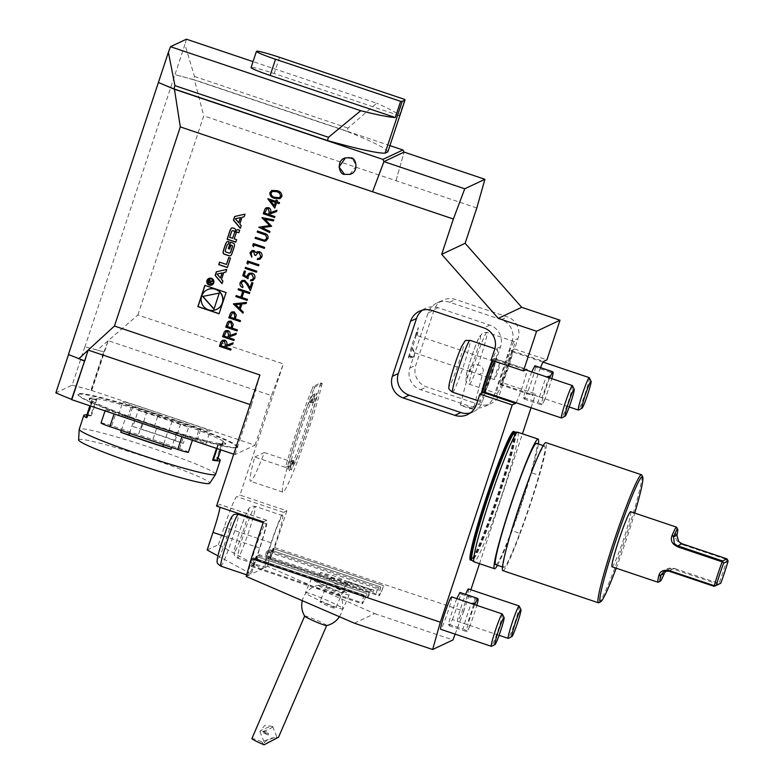 <?xml version="1.0" encoding="UTF-8"?>
<svg xmlns="http://www.w3.org/2000/svg" width="784" height="784" viewBox="0 0 784 784"><rect width="100%" height="100%" fill="white"/><g stroke="black" fill="none" stroke-linecap="round" stroke-linejoin="round"><path stroke-width="0.59" stroke-dasharray="3.92 2.94" d="M326.565 625.573A11.966 0.911 23.3 0 0 326.663 625.505A11.966 0.911 23.3 0 0 316.03 619.938A11.966 0.911 23.3 0 0 304.672 616.038A11.966 0.911 23.3 0 0 304.702 616.155M318.627 585.53A11.339 0.862 23.3 0 0 329.986 591.214A11.339 0.862 23.3 0 0 339.374 594.223A11.339 0.862 23.3 0 0 329.329 589.068A11.339 0.862 23.3 0 0 318.676 585.305A11.339 0.862 23.3 0 0 318.627 585.53M264.1 744.8L261.689 741.801L272.077 738.028L278.565 737.185M261.689 741.801A11.966 0.911 23.3 0 0 251.909 738.567M277.046 737.519A6.84 1.049 158.2 0 1 277.075 737.568A6.84 1.049 158.2 0 1 271.117 741.086A6.84 1.049 158.2 0 1 264.375 742.644A6.84 1.049 158.2 0 1 270.186 739.185A6.84 1.049 158.2 0 1 277.046 737.519M272.656 726.543A6.84 1.049 158.2 0 1 272.685 726.582A6.84 1.049 158.2 0 1 266.727 730.1A6.84 1.049 158.2 0 1 259.984 731.668A6.84 1.049 158.2 0 1 260.102 731.325A6.84 1.049 158.2 0 1 265.943 728.15A6.84 1.049 158.2 0 1 272.362 726.415A6.84 1.049 158.2 0 1 272.656 726.543M262.62 731.648L266.903 733.324L266.932 731.482L262.62 731.648A6.84 0.519 23.3 0 1 266.903 733.324M268.275 735.029L263.718 733.011L268.304 733.197L268.275 735.029A6.84 0.519 23.3 0 1 263.718 733.011M158.319 414.422L131.614 405.436A10.261 0.715 -161.7 0 1 122.814 401.771A10.261 0.715 -161.7 0 1 133.496 404.554L201.37 427.388A10.261 0.715 -161.7 0 1 210.171 431.053A10.261 0.715 -161.7 0 1 199.499 428.27L172.794 419.293L168.511 432.239A85.828 5.988 18.3 0 0 154.036 427.378L158.319 414.422A85.828 5.988 -161.7 0 1 172.794 419.293M154.036 427.378L127.331 418.391A10.261 0.715 -161.7 0 1 118.531 414.726A10.261 0.715 -161.7 0 1 129.213 417.509L197.088 440.343A10.261 0.715 -161.7 0 1 205.888 444.009A10.261 0.715 -161.7 0 1 195.216 441.225L168.511 432.239M157.172 426.653L183.877 435.63A10.261 0.715 -161.7 0 1 192.678 439.295A10.261 0.715 -161.7 0 1 181.996 436.521L114.121 413.678A10.261 0.715 -161.7 0 1 105.321 410.022A10.261 0.715 -161.7 0 1 115.993 412.796L142.698 421.782L138.415 434.738A85.828 5.988 18.3 0 0 152.89 439.608L157.172 426.653A85.828 5.988 -161.7 0 1 142.698 421.782M259.906 374.968L251.429 405.005L250.116 404.573M103.851 352.183L108.192 340.677L271.421 395.587L283.347 363.923L137.886 314.992L97.392 350.017L99.264 350.644A133.358 9.3 -161.7 0 1 103.635 351.859L99.264 350.644A133.358 9.3 -161.7 0 0 84.848 346.783L97.392 350.017M217.129 448.585L218.756 443.646L217.972 444.018A71.814 5.008 18.3 0 0 225.547 444.214A71.814 5.008 18.3 0 0 222.842 441.725L222.048 442.098L216.688 458.297A69.061 4.822 -161.7 0 1 217.589 459.551M222.842 441.725L217.482 457.915L216.688 458.297M138.268 410.326L146.471 413.08L141.12 429.279A69.061 4.822 -161.7 0 1 175.106 440.706L183.299 443.47L188.66 427.27A71.814 5.008 18.3 0 0 138.268 410.326L132.917 426.516L141.12 429.279M129.517 433.258L134.289 418.823L126.087 416.069A71.814 5.008 18.3 0 0 176.469 433.013L168.276 430.259L163.493 444.685M176.469 433.013L171.696 447.448M86.446 416.177A69.061 4.822 -161.7 0 1 90.63 415.883L95.981 399.693L96.775 399.321A71.814 5.008 18.3 0 0 89.494 398.831A71.814 5.008 18.3 0 0 89.19 399.125A71.814 5.008 18.3 0 0 91.904 401.614L92.698 401.241L87.347 417.431A69.061 4.822 -161.7 0 1 86.828 416.97M86.554 417.803L87.347 417.431M91.904 401.614L90.464 405.975M348.341 581.571L373.547 590.489A8.546 0.627 108.6 0 0 373.596 590.881A8.546 0.627 108.6 0 0 374.095 590.234L347.792 581.826L334.366 576.015L320.519 572.496L332.494 577.534L347.792 581.826M257.034 559.707L367.872 596.996A11.113 0.813 108.6 0 1 368.607 592.812L257.769 555.533A11.113 0.813 108.6 0 0 257.034 559.707A11.113 0.813 108.6 0 0 259.445 554.739L331.289 578.906C333.68 584.492 337.943 585.922 344.068 583.208L346.303 583.531L335.562 608.482A8.546 0.647 -156.7 0 1 327.457 605.689A8.546 0.647 -156.7 0 1 319.862 601.71A8.546 0.647 -156.7 0 1 319.892 601.681A8.546 0.647 -156.7 0 1 328.231 604.611A8.546 0.647 -156.7 0 1 335.562 608.482M367.872 596.996A11.113 0.813 108.6 0 0 370.283 592.028L344.068 583.208C355.172 585.687 323.302 574.966 331.289 578.906L330.015 578.131L319.862 601.71M456.758 598.613A20.521 1.499 108.6 0 0 448.526 624.231L463.079 629.121A20.521 1.499 -71.4 0 1 471.302 603.504M373.547 590.489L374.095 590.234M368.607 592.812L370.283 592.028M257.769 555.533L259.445 554.739M531.738 371.91A20.521 1.499 108.6 0 0 523.506 397.527L538.049 402.417A20.521 1.499 -71.4 0 1 546.281 376.8M540.529 367.647A17.954 1.313 108.6 0 0 534.365 385.532A17.954 1.313 108.6 0 0 532.267 395.44A17.954 1.313 108.6 0 0 532.365 395.43L535.648 393.882L503.328 383.013L499.849 393.539A17.101 17.013 64.8 0 1 478.328 404.289L426.614 386.894A17.101 17.013 64.8 0 1 415.804 365.266L434.013 310.209A17.101 17.013 64.8 0 1 455.533 299.449L507.248 316.854A17.101 17.013 64.8 0 1 518.057 338.482L514.569 349.007L511.384 350.585A17.954 1.313 108.6 0 0 504.318 367.765A17.954 1.313 108.6 0 0 500.035 384.601A17.954 1.313 108.6 0 0 500.143 384.591L503.328 383.013M514.569 349.007L546.899 359.876M516.048 402.711A17.954 1.313 108.6 0 0 522.36 386.796A17.954 1.313 108.6 0 0 526.946 370.303M483.483 392.353A17.954 1.313 108.6 0 0 483.483 392.343A17.954 1.313 108.6 0 0 484.777 390.001A17.954 1.313 108.6 0 0 491.235 372.586A17.954 1.313 108.6 0 0 494.743 358.876A17.954 1.313 108.6 0 0 494.616 358.523A17.954 1.313 108.6 0 0 494.518 358.533L526.74 369.372M492.999 360.669A18.463 1.352 -71.4 0 1 494.028 358.69L492.528 359.386A27.352 1.999 -71.4 0 1 495.057 353.457A27.352 1.999 -71.4 0 1 497.517 349.576A27.352 1.999 -71.4 0 1 490.686 376.144A27.352 1.999 -71.4 0 1 480.073 401.428A27.352 1.999 -71.4 0 1 481.288 393.392M492.136 360.385A27.352 1.999 -71.4 0 1 492.528 359.386L491.137 360.042M422.556 310.111A17.101 17.013 64.8 0 1 438.031 307.691L489.745 325.095A17.101 17.013 64.8 0 1 500.555 346.724L482.346 401.78A17.101 17.013 64.8 0 1 470.371 412.923M494.028 358.69L494.518 358.533M263.414 521.87L266.687 520.321A30.772 2.244 -71.4 0 1 266.864 520.302A30.772 2.244 -71.4 0 1 259.867 548.143L251.292 574.055L246.225 576.446M248.479 575.378A27.352 1.999 -71.4 0 1 248.332 575.397A27.352 1.999 -71.4 0 1 251.458 560.501A27.352 1.999 -71.4 0 1 260.768 533.404A27.352 1.999 -71.4 0 1 265.776 523.545A27.352 1.999 -71.4 0 1 259.249 549.202A27.352 1.999 -71.4 0 1 248.479 575.378M354.388 623.192L374.703 613.627L267.618 566.362L262.542 568.753L271.107 542.842A30.772 2.244 -71.4 0 1 283.563 512.373L286.846 510.825L239.973 495.057L283.347 363.923M267.618 566.362L274.704 547.555L286.846 510.825M265.355 567.43A27.352 1.999 -71.4 0 1 265.198 567.449A27.352 1.999 -71.4 0 1 272.028 540.882A27.352 1.999 -71.4 0 1 282.642 515.588A27.352 1.999 -71.4 0 1 278.496 533.865A27.352 1.999 -71.4 0 1 268.118 562.569A27.352 1.999 -71.4 0 1 265.355 567.43M374.703 613.627L452.956 639.95M316.942 580.875A14.641 1.107 23.3 0 0 316.883 580.934A14.641 1.107 23.3 0 0 329.897 587.745A14.641 1.107 23.3 0 0 343.784 592.518A14.641 1.107 23.3 0 0 331.22 585.903A14.641 1.107 23.3 0 0 316.942 580.875M274.704 547.555L463.795 611.167L470.88 589.735M479.494 563.686L522.448 433.817M531.062 407.758L535.648 393.882M137.886 314.992L203.742 115.865L194.452 79.841L181.045 76.293A134.211 9.359 18.3 0 0 177.723 75.411A134.211 9.359 18.3 0 0 174.94 74.686L184.916 44.512L194.481 76.45L193.413 79.684A134.211 9.359 18.3 0 0 181.045 76.293L174.95 74.676L84.986 346.724M476.799 207.976L203.742 115.865M455.141 634.148L463.795 611.167M513.892 431.533A67.885 4.959 -71.4 0 1 496.772 497.34A67.885 4.959 -71.4 0 1 470.635 560.109M534.904 365.756L535.609 367.284L550.152 372.175A20.521 1.499 -71.4 0 1 541.92 397.792L527.377 392.902A20.521 1.499 108.6 0 0 535.609 367.284M523.506 397.527L524.212 399.046L527.377 392.902M468.469 588.931A17.101 1.245 -71.4 0 1 464.579 604.395A17.101 1.245 -71.4 0 1 459.385 618.292A17.101 1.245 -71.4 0 1 457.562 621.34A17.101 1.245 -71.4 0 1 459.649 611.608A17.101 1.245 -71.4 0 1 465.627 594.38M452.397 619.605A20.521 1.499 108.6 0 0 460.629 593.988L475.173 598.878A20.521 1.499 -71.4 0 1 466.95 624.495L452.397 619.605L449.232 625.75L448.526 624.231M459.924 592.469L460.629 593.988M451.594 596.879A17.101 1.245 -71.4 0 1 447.703 612.343A17.101 1.245 -71.4 0 1 440.696 629.287M395.998 180.79L404.093 152.106L396.067 180.565M512.119 341.275L493.91 396.332A17.101 17.013 64.8 0 1 472.389 407.092L420.675 389.687A17.101 17.013 64.8 0 1 409.865 368.059L428.074 313.002A17.101 17.013 64.8 0 1 449.595 302.252L501.309 319.647A17.101 17.013 64.8 0 1 512.119 341.275L518.057 338.482M501.936 383.67A27.352 1.999 -71.4 0 1 496.948 393.48A27.352 1.999 -71.4 0 1 503.475 367.823A27.352 1.999 -71.4 0 1 514.235 341.648A27.352 1.999 -71.4 0 1 514.392 341.628A27.352 1.999 -71.4 0 1 513.177 349.664A27.352 1.999 -71.4 0 1 501.936 383.67M305.505 592.626A20.521 1.558 -156.7 0 1 325.507 599.662A20.521 1.558 -156.7 0 1 343.108 608.933A20.521 1.558 -156.7 0 1 323.645 602.249A20.521 1.558 -156.7 0 1 305.417 592.704A20.521 1.558 -156.7 0 1 305.505 592.626M207.162 550.005L218.413 544.704L262.542 568.753L251.292 574.055L217.923 555.876M311.571 578.533A20.521 1.558 -156.7 0 1 331.583 585.57A20.521 1.558 -156.7 0 1 349.174 594.84A20.521 1.558 -156.7 0 1 329.721 588.157A20.521 1.558 -156.7 0 1 311.493 578.612A20.521 1.558 -156.7 0 1 311.571 578.533M84.848 346.783L72.157 385.16L55.86 392.843M186.416 39.2L184.916 44.512M387.855 151.871A134.211 9.359 18.3 0 0 346.94 131.33L348.008 128.096L376.663 103.204L253.036 61.613M404.701 99.431L399.34 115.62A134.211 9.359 18.3 0 0 376.663 103.204M194.481 76.45L348.008 128.096M193.413 79.684L346.94 131.33M160.671 83.447L163.405 84.594M399.34 115.62L274.224 73.529A22.226 1.548 18.3 0 0 251.086 67.502M101.038 422.978A10.261 0.715 -161.7 0 1 111.71 425.751L138.415 434.738M152.89 439.608L179.595 448.585A10.261 0.715 -161.7 0 1 188.395 452.25M88.19 350.095L85.103 361.022L84.554 361.091M80.517 359.474A133.358 9.3 -161.7 0 1 68.551 354.466M72.157 385.16A133.358 9.3 -161.7 0 1 90.944 390.236L103.635 351.859M90.944 390.236L91.473 390.422L104.164 352.036M84.79 361.169L71.863 399.468M91.473 390.422L255.016 445.185L235.024 454.602L233.72 454.171M237.425 447.341A84.29 5.88 -161.7 0 1 155.771 426.075A84.29 5.88 -161.7 0 1 77.783 394.528A84.29 5.88 -161.7 0 1 159.593 414.952A84.29 5.88 -161.7 0 1 237.454 447.331A84.29 5.88 -161.7 0 1 237.425 447.341M216.541 506.101L219.824 504.553A30.772 2.244 -71.4 0 1 219.99 504.533A30.772 2.244 -71.4 0 1 220.03 507.277M218.413 544.704L224.244 527.073A30.772 2.244 -71.4 0 1 236.699 496.605L239.973 495.057M349.84 174.381L356.289 166.081L352.506 158.74M352.545 158.75A8.546 8.516 -107.2 0 0 348.772 157.476L345.44 157.849M389.922 145.608L194.452 79.841M255.016 445.185L271.421 395.587M251.429 405.005L235.024 454.602M519.194 606.042A17.101 1.245 -71.4 0 1 516.352 617.959A17.101 1.245 -71.4 0 1 510.041 635.324A17.101 1.245 -71.4 0 1 508.326 638.362M502.328 613.99A17.101 1.245 -71.4 0 1 497.987 630.522A17.101 1.245 -71.4 0 1 491.45 646.32M572.447 385.659A17.101 1.245 -71.4 0 1 568.116 402.182A17.101 1.245 -71.4 0 1 561.579 417.98M589.323 377.702A17.101 1.245 -71.4 0 1 584.982 394.234A17.101 1.245 -71.4 0 1 578.455 410.032M553.2 372.851L550.152 372.175M524.212 399.046L541.989 405.024L544.312 400.526L541.92 397.792M541.989 405.024L541.47 403.917L538.049 402.417M544.312 400.526A18.542 1.352 108.6 0 0 551.779 378.652M549.672 377.947A18.542 1.352 108.6 0 0 541.47 403.917M478.22 599.564L475.173 598.878M449.232 625.75L467.009 631.728L469.332 627.229L466.95 624.495M467.009 631.728L466.5 630.62L463.079 629.121M469.332 627.229A18.542 1.352 108.6 0 0 476.799 605.356M474.702 604.65A18.542 1.352 108.6 0 0 466.5 630.62M616.204 568.184A66.052 4.822 108.6 0 0 634.736 513.089M630.63 511.707A29.067 2.127 -71.4 0 1 624.015 538A29.067 2.127 -71.4 0 1 612.098 566.803M598.829 602.729A67.532 4.929 108.6 0 0 624.642 540.352A67.532 4.929 108.6 0 0 641.782 475.055M502.858 570.644A67.532 4.929 108.6 0 0 503.24 570.595A67.532 4.929 108.6 0 0 529.817 505.964A67.532 4.929 108.6 0 0 545.929 442.617M495.713 564.676A64.014 4.675 108.6 0 0 511.668 530.592L519.753 533.306A64.014 4.675 -71.4 0 1 503.798 567.391A64.014 4.675 -71.4 0 1 519.772 505.229A64.014 4.675 -71.4 0 1 544.615 446.037A64.014 4.675 -71.4 0 1 538.941 475.29L530.856 472.566A64.014 4.675 108.6 0 0 536.54 443.323M519.753 533.306A62.24 4.547 108.6 0 0 538.941 475.29M511.668 530.592A62.24 4.547 108.6 0 0 530.856 472.566M497.497 565.274A68.394 4.998 108.6 0 0 520.919 505.886A68.394 4.998 108.6 0 0 538.373 443.94M517.754 432.239A68.394 4.998 -71.4 0 1 501.446 496.38A68.394 4.998 -71.4 0 1 474.526 561.834A68.394 4.998 -71.4 0 1 474.144 561.883M718.575 584.315L673.329 569.096L669.712 568.89L675.289 568.723C668.713 567.008 664.391 568.841 662.304 574.241A29.067 2.127 -71.4 0 1 658.168 582.218M666.155 570.83L669.712 568.89M676.906 535.256L675.788 533.463C674.446 538.402 676.906 542.195 683.178 544.851L678.728 541.617M676.651 527.269A29.067 2.127 -71.4 0 1 675.788 533.463M664.215 573.633L662.304 574.241M727.474 559.521L726.935 559.57A29.067 2.127 -71.4 0 1 723.25 571.379A29.067 2.127 -71.4 0 1 719.046 583.443L675.289 568.723M683.178 544.851L726.935 559.57M78.616 439.912A69.061 4.822 -161.7 0 1 78.919 439.54A69.061 4.822 -161.7 0 1 148.725 457.934A69.061 4.822 -161.7 0 1 209.73 483.267M218.756 443.646A69.061 4.822 18.3 0 0 222.94 443.352A69.061 4.822 18.3 0 0 222.048 442.098M216.521 448.379L217.972 444.018M217.482 457.915A71.814 5.008 -161.7 0 1 218.011 458.248M175.106 440.706L180.457 424.516L188.66 427.27M180.457 424.516A69.061 4.822 18.3 0 0 146.471 413.08M132.917 426.516A71.814 5.008 -161.7 0 1 183.299 443.47M134.289 418.823A69.061 4.822 18.3 0 0 168.276 430.259M121.314 430.494L126.087 416.069M95.981 399.693A69.061 4.822 18.3 0 0 91.806 399.987A69.061 4.822 18.3 0 0 92.698 401.241M90.63 415.883L91.424 415.51L96.775 399.321M86.877 414.873A71.814 5.008 -161.7 0 1 91.424 415.51M215.59 474.34A71.814 5.008 18.3 0 0 151.479 447.86A71.814 5.008 18.3 0 0 79.527 428.956A71.814 5.008 18.3 0 0 79.233 429.24M89.709 398.184A71.814 5.008 -161.7 0 1 161.661 417.098A71.814 5.008 -161.7 0 1 225.763 443.568A71.814 5.008 -161.7 0 1 156.016 425.781A71.814 5.008 -161.7 0 1 89.405 398.478A71.814 5.008 -161.7 0 1 89.709 398.184M78.39 394.381A83.78 5.841 -161.7 0 1 165.11 417.372A83.78 5.841 -161.7 0 1 236.807 447.654A83.78 5.841 -161.7 0 1 236.778 447.664A83.78 5.841 -161.7 0 1 155.624 426.525A83.78 5.841 -161.7 0 1 78.116 395.165A83.78 5.841 -161.7 0 1 78.39 394.381M91.787 390.275L108.192 340.677M219.099 313.659L226.096 292.51M226.253 292.442L204.996 285.415M207.486 289.649A10.888 10.829 -115.2 0 0 202.331 304.114A10.888 10.829 -115.2 0 0 216.766 309.347M214.101 309.112L219.432 293.01L202.684 296.45M238.865 222.666L235.523 218.707M244.167 216.737L245.176 214.071L234.641 216.502M240.394 228.144L241.364 225.616L239.953 223.959L242.197 217.188M235.308 232.005L235.465 231.927A12.662 12.603 -115.2 0 0 235.749 230.241A1.784 1.774 -115.2 0 0 234.543 228.369L233.152 227.899A1.784 1.774 -115.2 0 0 231.76 228.017M238.914 232.613L239.855 230.153L238.542 229.712A1.784 1.774 -115.2 0 0 237.15 229.83M236.886 232.26A1.137 1.127 -115.2 0 0 236.298 232.926L236.141 233.005M235.798 242.04L236.739 239.581L234.357 238.777L236.298 232.926M232.368 230.741A1.137 1.127 -115.2 0 0 231.78 231.407L231.623 231.486M232.74 238.238L229.839 237.258L231.78 231.407M228.222 244.285L229.222 241.658L228.663 241.472A1.784 1.774 -115.2 0 0 227.272 241.59M227.879 244.314A1.137 1.127 -115.2 0 0 227.291 244.98L227.135 245.059M230.026 252.918A1.137 1.127 -115.2 0 1 229.193 252.958L226.174 251.948A1.137 1.127 -115.2 0 1 225.459 250.508L227.291 244.98M229.624 248.9L231.035 245.049M230.476 255.711A1.784 1.774 -115.2 0 0 231.319 254.986A12.662 12.603 -115.2 0 0 232.485 252.458L234.063 247.675A12.662 12.603 -115.2 0 0 234.641 244.951A1.784 1.774 -115.2 0 0 233.436 243.079L230.584 242.246M227.399 267.422L230.633 258.054L228.85 257.583M226.605 264.384L219.667 262.179M209.269 279.016A2.911 2.891 -115.2 0 0 207.897 282.877A2.911 2.891 -115.2 0 0 211.749 284.269M211.964 284.925A3.587 3.577 -115.2 0 0 212.876 278.967A3.587 3.577 -115.2 0 0 208.897 278.428M212.689 281.103L212.993 280.584L210.72 281.201L209.74 279.917M211.876 283.573L210.328 282.083M210.484 282.015L211.788 281.26M208.319 282.015L208.848 280.819A0.715 0.706 64.8 0 1 209.21 280.407M208.475 281.946L209.818 282.397M208.348 280.682L209.896 279.849L208.769 279.937M222.107 283.445L223.068 280.917L221.666 279.251L223.91 272.489M226.017 272.009L226.89 269.363L216.502 271.764M220.578 277.967L217.237 273.998M271.793 190.463L277.203 190.649C280.525 191.453 282.073 193.423 281.858 196.559L281.828 196.578M281.858 196.559L280.045 198.617M272.46 191.443L271.137 192.913C271.097 195.334 272.381 196.804 274.988 197.333L279.32 197.646M276.595 202.713L274.782 208.103M267.932 198.695L275.772 201.312M277.33 200.4L276.174 200.018M277.369 200.39L276.899 201.713M276.928 201.694L279.516 202.595M279.545 202.576L279.173 203.605M270.529 200.675L274.322 205.702M274.596 217.54L274.9 216.541M266.344 207.74L268.628 207.652M268.657 207.633C270.745 208.711 271.323 210.396 270.402 212.689L276.968 210.288M276.997 210.279L276.546 211.543M269.98 213.944L269.676 214.787L274.929 216.531M266.923 208.75L264.776 213.111L268.549 214.385M262.179 227.664L269.951 231.505M269.98 231.486L269.647 232.515M269.706 225.508L258.838 227.076M262.013 217.57L273.822 219.873L273.459 220.882M264.992 219.236L271.666 226.311M255.496 237.278L263.757 240.041M263.796 240.022L265.296 239.904M257.554 231.055L264.394 233.328C267.207 234.034 268.412 235.739 268.001 238.454L267.971 238.473M268.001 238.454L265.933 240.904M254.251 244.941L253.644 246.695M264.708 247.352L253.399 243.55M264.737 247.332L264.375 248.371M252.497 251.635L251.154 253.242L252.115 256.192M252.144 256.182L251.782 257.211M251.84 250.694L254.026 250.537M254.055 250.527L255.947 252.634M257.319 251.733L259.524 251.742M259.553 251.723C261.758 252.781 262.542 254.496 261.905 256.878L261.876 256.887M261.905 256.878L259.935 259.239M257.652 258.534L259.514 258.161M257.603 252.918L255.741 255.476M248.479 262.375L247.871 264.139M247.656 260.994L258.975 264.776L258.602 265.805M256.525 272.185L256.829 271.186M245.549 267.364L256.858 271.166M244.343 270.999L245.5 271.391L244.196 275.253L246.999 276.85M249.096 273.244L252.076 273.136M252.105 273.126C254.516 274.135 255.408 275.899 254.78 278.418L254.751 278.428M254.78 278.418L252.909 280.554M252.203 279.614L250.753 279.8M249.802 274.194L248.293 276.037M248.322 276.017L248.077 278.712M242.687 281.476L241.296 283.063M241.325 283.053L243.04 286.572M243.069 286.552L242.726 287.571M241.952 280.496L244.677 280.309L247.979 283.975L250.057 287.826M251.801 282.554L252.938 282.955M252.967 282.936L250.39 290.658M247.195 300.38L247.499 299.38M240.864 297.116L236.19 295.568M238.483 288.728L249.763 292.55M249.792 292.53L249.459 293.549M243.942 291.697L241.991 297.518L247.538 299.361M246.49 302.428L233.446 303.859M246.529 302.418L246.127 303.535M241.982 303.976L240.247 309.131M240.276 309.112L243.305 312.071M243.334 312.052L242.971 313.169M235.661 304.662L239.306 308.171M240.178 321.597L240.482 320.597M231.858 311.934L234.181 311.846M234.21 311.836L236.298 315.08M236.337 315.06L235.269 318.833M235.298 318.823L240.521 320.578M232.436 312.953L230.369 317.167L234.132 318.431M237.101 330.897L237.415 329.897M228.81 321.215L231.104 321.156M231.133 321.136L233.26 324.36L232.191 328.133M232.221 328.124L237.444 329.878M229.359 322.253L227.291 326.467L231.064 327.732M233.936 340.491L234.24 339.482M225.665 330.691L227.968 330.593M227.997 330.583C230.084 331.652 230.663 333.337 229.741 335.63L229.702 335.64M229.741 335.63L236.307 333.239M236.337 333.22L235.915 334.484M229.32 336.885L229.016 337.728L234.269 339.472M226.262 331.691L224.116 336.052L227.889 337.326M226.145 346.479L225.88 347.302L231.094 349.066L230.731 350.095M222.489 340.285L224.792 340.187M224.832 340.168C226.909 341.246 227.487 342.931 226.566 345.225L226.537 345.234M226.566 345.225L233.132 342.833M233.162 342.814L232.75 344.068M223.087 341.285L220.941 345.646L224.714 346.92M320.636 382.896L322.253 383.445L314.737 386.982L313.12 386.443L320.636 382.896L319.96 385.228A63.259 4.626 -71.4 0 1 295.068 462.864L291.207 464.677L292.657 460.306L294.274 460.845L292.403 461.737L289.355 470.919A41.758 3.048 -71.4 0 1 299.165 433.944A41.758 3.048 -71.4 0 1 314.717 394.244L311.679 403.437L313.551 402.555L316.589 393.362A41.758 3.048 -71.4 0 1 306.789 430.347A41.758 3.048 -71.4 0 1 291.236 470.037L294.274 460.845M291.236 470.037L289.933 468.528A40.768 2.979 108.6 0 0 292.118 464.246A40.768 2.979 108.6 0 0 306.74 424.752A40.768 2.979 108.6 0 0 314.658 393.784L316.589 393.362M289.933 468.528L291.207 464.677L288.424 465.99A40.768 2.979 108.6 0 0 288.061 469.41L289.355 470.919M254.771 457.043L264.355 452.535A63.259 4.626 -71.4 0 1 250.478 481.229A63.259 4.626 -71.4 0 1 254.771 457.043L285.484 467.372A63.259 4.626 -71.4 0 1 312.228 388.864L313.845 389.413L314.737 386.982M322.253 383.445L321.577 385.767A63.259 4.626 -71.4 0 1 300.556 453.034A63.259 4.626 -71.4 0 1 282.808 492.097A63.259 4.626 -71.4 0 1 291.07 454.201A63.259 4.626 -71.4 0 1 313.845 389.413M264.355 452.535L295.068 462.864M313.12 386.443L312.228 388.864M292.403 461.737L290.786 461.188L288.061 469.41M314.717 394.244L312.777 394.666L310.062 402.888L311.679 403.437M313.551 402.555L311.934 402.006L314.658 393.784M310.062 402.888L311.934 402.006M292.657 460.306L290.786 461.188M312.777 394.666A40.768 2.979 108.6 0 0 299.351 428.24A40.768 2.979 108.6 0 0 288.424 465.99L285.484 467.372M256.103 556.385L366.853 593.645L256.103 556.385A17.954 1.313 108.6 0 1 251.742 566.313L252.889 566.107A17.101 1.245 108.6 0 0 257.221 556.836M253.173 557.767L364.001 594.987L253.173 557.767A17.954 1.313 108.6 0 0 251.419 566.518A17.954 1.313 108.6 0 0 251.742 566.313M364.001 594.987A17.101 1.245 108.6 0 0 362.433 602.965A17.101 1.245 108.6 0 0 366.765 593.684M363.913 595.027A17.954 1.313 108.6 0 0 362.169 603.768A17.954 1.313 108.6 0 0 366.853 593.645M272.979 548.437L383.729 585.697L272.979 548.437A17.954 1.313 108.6 0 1 268.618 558.365L269.765 558.159A17.101 1.245 108.6 0 0 274.096 548.878M270.049 549.819L380.877 587.04L270.049 549.819A17.954 1.313 108.6 0 0 268.295 558.571A17.954 1.313 108.6 0 0 268.618 558.365M380.877 587.04A17.101 1.245 108.6 0 0 379.309 595.017A17.101 1.245 108.6 0 0 383.641 585.736M380.789 587.079A17.954 1.313 108.6 0 0 379.035 595.82A17.954 1.313 108.6 0 0 383.729 585.697M266.521 551.407A11.113 0.813 108.6 0 0 265.786 555.591A11.113 0.813 108.6 0 0 268.197 550.613L266.521 551.407L377.359 588.696L379.035 587.902L268.197 550.613M377.359 588.696A11.113 0.813 108.6 0 0 376.624 592.871A11.113 0.813 108.6 0 0 379.035 587.902M414.011 357.004L408.239 358.17L411.032 348.135A8.546 0.627 -71.4 0 1 414.873 336.973L415.804 336.542A8.546 0.627 -71.4 0 1 412.325 347.528L409.63 355.858C408.356 358.464 407.876 358.69 408.19 356.544L414.011 357.004L409.63 355.858M412.325 347.528L414.707 352.761L411.032 348.135M471.184 371.763L479.142 374.438L482.875 372.772C485.61 363.923 471.351 361.591 469.645 369.303L471.184 371.763M494.557 379.623A8.546 0.627 -71.4 0 1 494.508 379.632A8.546 0.627 -71.4 0 1 496.644 371.332A8.546 0.627 -71.4 0 1 499.957 363.423A8.546 0.627 -71.4 0 1 497.918 371.44A8.546 0.627 -71.4 0 1 494.557 379.623M499.957 363.423L417.235 335.601L415.804 336.542C419.489 324.596 419.185 324.743 414.873 336.973M469.342 408.523C474.251 409.385 474.722 409.17 470.743 407.866L460.296 404.985L469.342 408.523L470.743 407.866L473.399 408.925L482.875 372.772M417.235 335.601L418.391 327.692L415.804 336.542M129.213 417.509L133.496 404.554M197.088 440.343L201.37 427.388M500.143 384.591L532.365 395.43M511.384 350.585L543.616 361.424M500.555 346.724L494.616 349.517M482.346 401.78L476.407 404.573M493.91 396.332L499.849 393.539M428.074 313.002L434.013 310.209M449.595 302.252L455.533 299.449M409.865 368.059L415.804 365.266M420.675 389.687L426.614 386.894M472.389 407.092L478.328 404.289M501.309 319.647L507.248 316.854M438.031 307.691L432.092 310.493M489.745 325.095L483.816 327.888M279.574 57.34L274.224 73.529M179.595 448.585L183.877 435.63M111.71 425.751L115.993 412.796M127.331 418.391L131.614 405.436M195.216 441.225L199.499 428.27M266.687 520.321L219.824 504.553M259.867 548.143L223.871 536.04M271.107 542.842L224.244 527.073M283.563 512.373L236.699 496.605M236.886 547.742A22.226 1.627 -71.4 0 1 239.189 532.757A22.226 1.627 -71.4 0 1 248.734 511.433A22.226 1.627 -71.4 0 1 236.886 547.742M240.639 553.328A27.352 1.999 108.6 0 0 251.027 524.614A27.352 1.999 108.6 0 0 255.172 506.346A27.352 1.999 108.6 0 0 244.559 531.64A27.352 1.999 108.6 0 0 237.728 558.208A27.352 1.999 108.6 0 0 240.639 553.328M227.752 525.545A22.226 1.627 -71.4 0 1 228.928 530.797A22.226 1.627 -71.4 0 1 217.511 559.453A22.226 1.627 -71.4 0 1 227.752 525.545M220.853 566.156A27.352 1.999 108.6 0 0 231.466 540.862A27.352 1.999 108.6 0 0 238.297 514.304M461.56 346.714A22.226 1.627 -71.4 0 1 458.405 363.972A22.226 1.627 -71.4 0 1 449.457 383.2A22.226 1.627 -71.4 0 1 461.56 346.714M452.603 392.186A27.352 1.999 108.6 0 0 463.217 366.902A27.352 1.999 108.6 0 0 470.047 340.334M484.639 392.147A17.101 1.245 108.6 0 0 486.178 389.717A17.101 1.245 108.6 0 0 492.783 371.694A17.101 1.245 108.6 0 0 495.537 359.729A17.101 1.245 108.6 0 0 494.488 361.169M511.687 350.36A18.463 1.352 -71.4 0 1 507.356 366.755A18.463 1.352 -71.4 0 1 500.437 384.366M501.603 384.18A17.101 1.245 108.6 0 0 508.336 367.823A17.101 1.245 108.6 0 0 512.413 351.781A17.101 1.245 108.6 0 0 512.315 351.791A17.101 1.245 108.6 0 0 505.592 368.157A17.101 1.245 108.6 0 0 501.515 384.189A17.101 1.245 108.6 0 0 501.603 384.18M480.308 335.63A22.226 1.627 -71.4 0 1 471.625 366.373A22.226 1.627 -71.4 0 1 468.107 368.029A22.226 1.627 -71.4 0 1 480.308 335.63M486.766 332.406A27.352 1.999 108.6 0 0 475.996 358.582A27.352 1.999 108.6 0 0 469.469 384.238A27.352 1.999 108.6 0 0 480.092 358.945A27.352 1.999 108.6 0 0 486.913 332.387A27.352 1.999 108.6 0 0 486.766 332.406M515.206 432.072A67.757 4.949 -71.4 0 1 498.389 497.879A67.757 4.949 -71.4 0 1 472.007 560.482M514.951 432.023A67.708 4.949 -71.4 0 1 498.056 497.771A67.708 4.949 -71.4 0 1 471.772 560.364M514.304 431.798A67.708 4.949 -71.4 0 1 497.399 497.546A67.708 4.949 -71.4 0 1 471.125 560.148M673.711 568.371L668.948 571.154M681.737 543.665L681.688 544.223M321.577 385.767L319.96 385.228M254.457 558.13A17.101 1.245 108.6 0 0 252.889 566.107L362.433 602.965M271.333 550.182A17.101 1.245 108.6 0 0 269.765 558.159L379.309 595.017M339.423 616.724A20.521 20.521 0 0 0 339.374 594.223M318.676 585.305A20.521 20.521 0 0 0 302.301 600.681M272.362 726.415L264.825 725.357L260.102 731.325M259.984 731.668L264.375 742.644M272.685 726.582L277.075 737.568M348.096 582.306L373.596 590.881M500.035 384.601L532.267 395.44M494.616 358.523L526.848 369.362M320.509 572.496L316.883 580.934M348.233 582.198L343.784 592.518M436.953 302.977L442.891 300.174M485.031 406.367L490.97 403.564M425.389 308.426L419.45 311.219M473.477 411.806L467.538 414.609M311.493 578.612L305.417 592.704M349.174 594.84L343.108 608.933M192.364 440.255L192.678 439.295M105.036 410.875L105.321 410.022M205.888 444.009L210.171 431.053M118.531 414.726L122.814 401.771M266.864 520.302L219.99 504.533M499.085 635.305L457.562 621.34M282.642 515.588L255.172 506.346C251.88 506.121 250.204 506.425 250.135 507.258C248.685 509.6 250.047 504.161 243.383 520.733C239.012 532.659 236.062 542.156 234.524 549.221L234.269 554.445C233.818 555.15 234.975 556.405 237.728 558.208L265.198 567.449M265.776 523.545L263.15 522.663M248.332 575.397L246.676 574.839M497.517 349.576L494.871 348.684M480.073 401.428L477.711 400.634M525.682 369.872L495.537 359.729L494.743 358.866M543.067 362.09L512.413 351.781L511.619 350.918C512.55 352.143 501.838 383.993 500.349 384.405L501.515 384.189L569.213 406.974M514.392 341.628L486.913 332.387L482.973 332.622L478.936 337.6C475.29 344.764 466.647 370.499 465.931 377.212C466.441 381.289 464.402 380.75 469.469 384.238L496.948 393.48M668.223 569.4L663.94 571.418M502.475 566.95L503.798 567.391M543.243 445.577L544.615 446.037M225.547 444.214L225.763 443.568M89.19 399.125L89.405 398.478M236.807 447.654L237.454 447.331M78.116 395.165L77.783 394.528M91.806 399.987L89.886 405.779M222.94 443.352L220.804 449.82M282.808 492.097L250.478 481.229M251.419 566.518L362.169 603.768M268.295 558.571L379.035 595.82M265.786 555.591L376.624 592.871M414.119 356.945L414.746 352.692M414.628 352.761L471.752 371.979M478.475 374.233L494.508 379.632M460.296 404.985L469.645 369.303"/><path stroke-width="1.18" d="M302.301 600.681A20.521 20.521 0 0 0 304.702 616.155A11.966 0.911 23.3 0 0 304.741 616.204A11.966 0.911 23.3 0 0 315.511 621.692A11.966 0.911 23.3 0 0 326.565 625.573A20.521 20.521 0 0 0 339.423 616.724M326.644 625.554L278.565 737.185L264.1 744.8A11.966 0.911 23.3 0 1 251.968 738.734A11.966 0.911 23.3 0 1 251.909 738.567L304.653 616.087M234.24 339.482L233.906 340.501L222.587 336.699L224.342 331.916L225.665 330.691L227.968 330.593C230.045 331.671 230.623 333.357 229.702 335.64L236.307 333.239L235.886 334.494L229.291 336.904L229.016 337.728L234.24 339.482M240.482 320.597L240.149 321.607L228.84 317.804L230.594 313.061L231.858 311.934L234.181 311.846L236.298 315.08L235.269 318.833L240.482 320.597M247.499 299.38L247.166 300.39L235.857 296.587L236.19 295.568L240.835 297.136L242.756 291.315L238.111 289.757L238.454 288.737L249.763 292.55L249.43 293.559L243.912 291.707L241.991 297.518L247.499 299.38M250.4 290.609L247.185 284.67L244.432 281.358L242.668 281.485L241.296 283.063L243.04 286.572L242.697 287.591C240.463 286.63 239.61 284.974 240.149 282.622L241.952 280.496L244.647 280.329L247.95 283.984L250.027 287.836L251.772 282.563L252.938 282.955L250.39 290.658L247.156 284.69L244.402 281.378L242.668 281.485M248.048 278.732L242.775 275.664L244.314 271.009L245.47 271.401L244.196 275.253L246.97 276.87L247.195 275.458L249.096 273.244L252.076 273.136C254.486 274.145 255.378 275.909 254.751 278.428L252.909 280.554L250.419 280.819L250.753 279.8L252.193 279.623L253.614 277.987L251.693 274.135L249.792 274.204L248.293 276.037L248.048 278.732L242.775 275.664M256.829 271.186L256.495 272.205L245.176 268.393L245.51 267.373L256.829 271.186M248.45 262.395L247.871 264.139L246.931 263.081L247.626 260.984L258.945 264.786L258.602 265.805L248.45 262.395L258.612 265.786M253.683 251.556L252.487 251.635L251.154 253.242L251.782 257.211L249.988 252.86L251.84 250.694L254.026 250.537L255.917 252.644L257.289 251.742L259.524 251.742C261.729 252.791 262.513 254.506 261.876 256.887L259.896 259.249L257.289 259.553L257.622 258.534L259.484 258.171L260.719 256.486L259.279 252.791L257.583 252.918L255.741 255.476L254.575 255.084L253.712 251.537L252.517 251.625M259.514 258.161L260.749 256.466L259.279 252.791M254.222 244.951L253.644 246.695L252.703 245.637L253.399 243.55L264.708 247.352L264.375 248.371L254.222 244.951L264.384 248.342M264.414 241.207L255.123 238.316L255.466 237.297L263.757 240.041L265.276 239.914L266.785 238.14L265.688 235.053L257.191 232.064L257.524 231.045L264.365 233.348C267.177 234.053 268.373 235.759 267.971 238.473L265.933 240.904L264.414 241.207L255.123 238.316M262.15 227.674L269.951 231.505L269.608 232.525L258.789 227.223L269.667 225.527L261.983 217.589L273.792 219.883L273.459 220.902L264.963 219.255L271.666 226.311L262.15 227.674L271.666 226.302M274.9 216.541L274.557 217.56L263.248 213.758L265.002 208.965L266.325 207.75L268.628 207.652C270.705 208.73 271.284 210.406 270.362 212.699L276.968 210.288L276.546 211.553L269.951 213.963L269.676 214.787L274.9 216.541M277.173 190.659C280.496 191.463 282.044 193.432 281.828 196.578L280.015 198.636L274.625 198.362C271.303 197.617 269.735 195.686 269.931 192.57L271.793 190.463L277.173 190.659M223.754 272.558L225.861 272.077L226.733 269.441L216.355 271.793L215.149 275.458L222.039 283.622L222.911 280.986L221.509 279.329L223.754 272.558L225.88 272.038M213.748 282.857A3.587 3.577 -115.2 0 0 208.818 278.467A3.587 3.577 -115.2 0 0 207.123 283.24A3.587 3.577 -115.2 0 0 213.748 282.857M228.732 257.544L226.449 264.453L219.549 262.14L218.726 264.629L227.36 267.54L230.476 258.132L228.732 257.544M228.507 241.55A1.784 1.774 -115.2 0 0 226.429 242.315A12.662 12.603 -115.2 0 0 225.273 244.843L223.685 249.626A12.662 12.603 -115.2 0 0 223.107 252.35A1.784 1.774 -115.2 0 0 224.322 254.222L229.085 255.829A1.784 1.774 -115.2 0 0 231.162 255.065A12.662 12.603 -115.2 0 0 232.329 252.526L233.906 247.754A12.662 12.603 -115.2 0 0 234.485 245.02A1.784 1.774 -115.2 0 0 233.279 243.148L230.467 242.207L228.35 248.597L229.585 249.018L230.878 245.118L231.574 245.353A1.137 1.127 -115.2 0 1 232.289 246.793L230.467 252.321A1.137 1.127 -115.2 0 1 229.036 253.036L226.017 252.027A1.137 1.127 -115.2 0 1 225.302 250.586L227.135 245.059A1.137 1.127 -115.2 0 1 228.222 244.285L229.065 241.737L228.507 241.55M232.995 227.977A1.784 1.774 -115.2 0 0 230.917 228.742A12.662 12.603 -115.2 0 0 229.761 231.27L227.125 239.247L235.759 242.148L236.582 239.659L234.2 238.855L236.141 233.005A1.137 1.127 -115.2 0 1 237.572 232.289L238.875 232.73L239.698 230.231L238.385 229.79A1.784 1.774 -115.2 0 0 236.307 230.555A12.662 12.603 -115.2 0 0 235.523 232.074L235.308 232.005A12.662 12.603 -115.2 0 0 235.592 230.31A1.784 1.774 -115.2 0 0 234.387 228.438L232.995 227.977M245.02 214.14L234.641 216.502L233.436 220.157L240.335 228.33L241.207 225.694L239.806 224.028L242.04 217.256L244.147 216.786L245.02 214.14M219.059 313.776L226.096 292.51L204.869 285.376L197.842 306.632L219.059 313.776M494.488 361.169A17.101 1.245 108.6 0 0 493.998 362.159A17.101 1.245 108.6 0 0 487.393 380.181A17.101 1.245 108.6 0 0 484.639 392.147L483.483 392.353A17.954 1.313 108.6 0 1 483.267 392.539L515.5 403.378L512.217 404.926L479.896 394.048L476.407 404.573A17.101 17.013 64.8 0 1 454.896 415.334L403.172 397.939A17.101 17.013 64.8 0 1 392.372 376.31L410.581 321.244A17.101 17.013 64.8 0 1 432.092 310.493L483.816 327.888A17.101 17.013 64.8 0 1 494.616 349.517L491.137 360.042L523.457 370.92L526.74 369.372A17.954 1.313 108.6 0 1 526.848 369.362A17.954 1.313 108.6 0 1 526.946 370.303M498.281 318.363L441.686 254.339L465.118 243.295L521.713 307.318L498.281 318.363L536.579 331.25L523.457 370.92M441.686 254.339L453.368 219.01L180.31 126.91L114.454 326.036L259.906 374.968L216.541 506.101L263.414 521.87L251.262 558.59L440.353 622.202L432.641 649.515L452.956 639.95L455.141 634.148M512.217 404.926L440.353 622.202M276.566 202.733L274.782 208.103L267.912 198.685L275.743 201.321L276.174 200.018L277.33 200.4L276.899 201.713L279.516 202.595L279.173 203.605L276.566 202.733L279.182 203.585M242.942 313.179L233.446 303.859L246.49 302.428L246.127 303.535L241.952 303.986L240.247 309.131L243.305 312.071L242.942 313.179L233.407 303.996M237.415 329.897L237.072 330.917L225.763 327.104L227.517 322.361L228.781 321.234L231.104 321.156L233.23 324.38L232.191 328.133L237.415 329.897M231.064 349.076L230.731 350.095L219.412 346.293L221.166 341.501L222.489 340.285L224.792 340.187C226.88 341.265 227.458 342.941 226.537 345.234L233.132 342.833L232.721 344.088L226.115 346.499L225.841 347.322L231.064 349.076M192.364 440.255L188.395 452.25A10.261 0.715 -161.7 0 1 177.713 449.467L109.838 426.633A10.261 0.715 -161.7 0 1 101.038 422.978L105.036 410.875M250.116 404.573L88.19 350.095L114.454 326.036M163.493 444.685L162.915 446.449A69.061 4.822 -161.7 0 1 128.929 435.012L120.726 432.258L121.314 430.494M171.696 447.448L171.118 449.212L162.915 446.449M90.464 405.975L86.554 417.803A71.814 5.008 -161.7 0 1 83.839 415.314A71.814 5.008 -161.7 0 1 84.133 415.03A71.814 5.008 -161.7 0 1 86.877 414.873M475.388 602.945L477.701 598.447L459.924 592.469L456.758 598.613L471.302 603.504L475.388 602.945A18.542 1.352 108.6 0 0 474.702 604.65M550.358 376.242L552.681 371.743L534.904 365.756L531.738 371.91L546.281 376.8L550.358 376.242A18.542 1.352 108.6 0 0 549.672 377.947M536.579 331.25L560.021 320.205L546.899 359.876L543.616 361.424A17.954 1.313 108.6 0 0 540.529 367.647M515.5 403.378A17.954 1.313 108.6 0 0 516.048 402.711M483.267 392.539L479.896 394.048M251.262 558.59L246.225 576.446L354.388 623.192L432.641 649.515M470.88 589.735L479.494 563.686M522.448 433.817L531.062 407.758M465.118 243.295L476.799 207.976L484.904 179.291L404.093 152.106L383.944 161.602L372.557 191.825M560.021 320.205L521.713 307.318M485.864 498.683A67.885 4.959 -71.4 0 1 513.334 431.455A67.885 4.959 -71.4 0 1 513.892 431.533L514.304 431.798A67.708 4.949 -71.4 0 0 513.922 431.847A67.708 4.949 -71.4 0 0 487.276 496.644A67.708 4.949 -71.4 0 0 471.125 560.148L470.635 560.109A67.885 4.959 -71.4 0 1 485.864 498.683M465.627 594.38A17.101 1.245 -71.4 0 1 468.469 588.931L519.126 605.973A17.101 1.245 -71.4 0 1 519.194 606.042L520.958 609.619A14.269 1.039 -71.4 0 1 518.587 619.556A14.269 1.039 -71.4 0 1 513.324 634.05A14.269 1.039 -71.4 0 1 511.883 636.588A14.269 1.039 -71.4 0 1 515.362 622.741A14.269 1.039 -71.4 0 1 520.958 609.619M495.018 644.536L491.45 646.32A17.101 1.245 -71.4 0 1 491.352 646.33L440.696 629.287A17.101 1.245 -71.4 0 1 442.646 619.977A17.101 1.245 -71.4 0 1 448.468 603.043A17.101 1.245 -71.4 0 1 451.594 596.879L502.25 613.921A17.101 1.245 -71.4 0 1 502.328 613.99L504.083 617.567A14.269 1.039 -71.4 0 1 500.466 631.355A14.269 1.039 -71.4 0 1 495.018 644.536A14.269 1.039 -71.4 0 1 496.429 637.225A14.269 1.039 -71.4 0 1 501.417 622.653A14.269 1.039 -71.4 0 1 504.083 617.567M470.371 412.923A17.101 17.013 64.8 0 1 460.835 412.541L409.111 395.136A17.101 17.013 64.8 0 1 398.311 373.507L416.52 318.451A17.101 17.013 64.8 0 1 422.556 310.111M453.368 219.01L464.745 188.787L484.904 179.291M464.745 188.787L383.925 161.612L382.935 159.407L174.45 89.268L180.31 126.91M402.231 101.352L385.091 153.174L387.855 151.871L404.995 100.048L402.231 101.352A134.211 9.359 18.3 0 1 400.634 101.342L395.283 117.531A134.211 9.359 18.3 0 1 360.748 110.701L328.476 137.298L327.408 140.532A134.211 9.359 18.3 0 0 385.091 153.174M173.881 88.886L174.95 85.652L168.384 52.303L158.407 82.467A134.211 9.359 18.3 0 0 160.671 83.447A134.211 9.359 18.3 0 0 163.405 84.594A134.211 9.359 18.3 0 0 173.881 88.886L327.408 140.532M328.476 137.298L174.95 85.652M84.554 361.091L71.569 399.37A133.358 9.3 -161.7 0 1 55.86 392.843L68.522 354.564M84.633 360.865L68.424 354.525L158.407 82.467M168.384 52.303L170.491 46.697L360.748 110.701M253.036 61.613L186.416 39.2L170.491 46.697M404.995 100.048A134.211 9.359 18.3 0 0 404.701 99.431L279.574 57.34A22.226 1.548 18.3 0 0 256.446 51.313A22.226 1.548 18.3 0 0 275.517 59.251L400.634 101.342M256.446 51.313L251.086 67.502A22.226 1.548 18.3 0 0 270.157 75.44L395.283 117.531M84.26 360.993A133.358 9.3 -161.7 0 1 80.517 359.474M233.72 454.171L71.785 399.693L88.19 350.095L78.635 358.847M220.03 507.277A30.772 2.244 -71.4 0 1 212.993 532.375L207.162 550.005L217.923 555.876M352.506 158.74L348.792 157.486M350.732 157.888L345.44 157.849C335.846 160.142 339.139 175.097 344.539 174.342L349.821 174.391C359.415 172.098 356.132 157.133 350.732 157.888M345.45 157.839L339.002 166.933L344.548 174.342L349.831 174.381M383.925 161.612L372.635 191.61M382.935 159.407L402.937 149.979L404.093 152.106M402.937 149.979L389.922 145.608M163.405 84.594L174.45 89.268M158.388 82.477L160.671 83.447M511.883 636.588L508.326 638.362A17.101 1.245 -71.4 0 1 508.218 638.382A17.101 1.245 -71.4 0 1 512.491 621.781A17.101 1.245 -71.4 0 1 519.126 605.973M491.352 646.33A17.101 1.245 -71.4 0 1 493.303 637.02A17.101 1.245 -71.4 0 1 499.124 620.085A17.101 1.245 -71.4 0 1 502.25 613.921M481.288 393.392A27.352 1.999 -71.4 0 1 492.136 360.385M565.137 416.196L561.579 417.98A17.101 1.245 -71.4 0 1 561.481 417.99A17.101 1.245 -71.4 0 1 564.235 406.034A17.101 1.245 -71.4 0 1 570.84 388.011A17.101 1.245 -71.4 0 1 572.379 385.581A17.101 1.245 -71.4 0 1 572.447 385.659L574.211 389.227A14.269 1.039 -71.4 0 1 570.595 403.025A14.269 1.039 -71.4 0 1 565.137 416.196A14.269 1.039 -71.4 0 1 567.214 406.71A14.269 1.039 -71.4 0 1 572.869 391.187A14.269 1.039 -71.4 0 1 574.211 389.227M582.012 408.248L578.455 410.032A17.101 1.245 -71.4 0 1 578.347 410.042A17.101 1.245 -71.4 0 1 582.424 394.009A17.101 1.245 -71.4 0 1 589.156 377.643A17.101 1.245 -71.4 0 1 589.254 377.633A17.101 1.245 -71.4 0 1 589.323 377.702L591.087 381.279A14.269 1.039 -71.4 0 1 587.471 395.067A14.269 1.039 -71.4 0 1 582.012 408.248A14.269 1.039 -71.4 0 1 585.168 395.371A14.269 1.039 -71.4 0 1 590.95 381.23A14.269 1.039 -71.4 0 1 591.087 381.279M552.681 371.743L553.2 372.851A18.542 1.352 108.6 0 1 551.779 378.652M477.701 598.447L478.22 599.564A18.542 1.352 108.6 0 1 476.799 605.356M634.736 513.089A66.052 4.822 108.6 0 0 642.704 476.927A66.052 4.822 108.6 0 0 616.822 537.608A66.052 4.822 108.6 0 0 600.671 601.808A66.052 4.822 108.6 0 0 600.691 601.798A66.052 4.822 108.6 0 0 616.204 568.184M720.8 583.208A27.352 1.999 108.6 0 0 728.14 561.021L723.622 563.147A27.352 1.999 108.6 0 0 716.282 585.334L720.8 583.208L714.204 586.373L668.948 571.154L663.94 571.418L660.853 575.221A27.352 1.999 108.6 0 0 660.314 581.14L658.168 582.218A29.067 2.127 -71.4 0 1 657.992 582.238L612.098 566.803A29.067 2.127 -71.4 0 1 619.35 538.579A29.067 2.127 -71.4 0 1 630.63 511.707L676.533 527.142A29.067 2.127 -71.4 0 1 676.651 527.269L677.719 529.425A27.352 1.999 108.6 0 0 673.544 536.834L674.328 543.694L678.395 547.105C672.074 544.488 670.016 540.499 672.221 535.149A29.067 2.127 -71.4 0 1 676.533 527.142M600.691 601.798L598.829 602.729A67.532 4.929 108.6 0 0 598.829 602.729A67.532 4.929 108.6 0 1 598.427 602.788A67.532 4.929 108.6 0 1 615.283 537.207A67.532 4.929 108.6 0 1 641.498 474.771A67.532 4.929 108.6 0 1 641.782 475.055L642.704 476.927M641.498 474.771L545.929 442.617A67.532 4.929 108.6 0 0 519.714 505.053A67.532 4.929 108.6 0 0 502.858 570.644L598.427 602.788M543.243 445.577L536.54 443.323A64.014 4.675 108.6 0 0 511.687 502.505A64.014 4.675 108.6 0 0 495.713 564.676L502.475 566.95M538.373 443.94A68.394 4.998 108.6 0 0 538.118 439.089A68.394 4.998 108.6 0 0 511.58 502.319A68.394 4.998 108.6 0 0 494.508 568.733A68.394 4.998 108.6 0 0 494.89 568.684A68.394 4.998 108.6 0 0 497.497 565.274M494.508 568.733L474.144 561.883A68.394 4.998 -71.4 0 1 474.055 561.834A68.394 4.998 -71.4 0 1 490.666 497.095A68.394 4.998 -71.4 0 1 517.371 432.288A68.394 4.998 -71.4 0 1 517.656 432.219A68.394 4.998 -71.4 0 1 517.754 432.239L538.118 439.089M716.282 585.334L714.253 585.697A29.067 2.127 -71.4 0 1 722.152 561.824L722.819 561.716L722.613 560.952L726.984 558.894L681.737 543.665L678.728 541.617L676.906 535.256A27.352 1.999 108.6 0 0 677.719 529.425M722.613 560.952L677.356 545.733L674.328 543.694M660.314 581.14A27.352 1.999 108.6 0 0 664.215 573.633L658.736 575.926C659.942 570.938 663.862 569.292 670.496 570.977L665.302 570.968M664.215 573.633L666.155 570.83M714.204 586.373L714.763 586.099M722.819 561.716L723.622 563.147M726.984 558.894L728.14 561.021M676.906 535.256L673.544 536.834L672.221 535.149M722.152 561.824L678.395 547.105M670.496 570.977L714.253 585.697M657.992 582.238A29.067 2.127 -71.4 0 1 658.736 575.926M215.551 474.418L209.73 483.267A69.061 4.822 -161.7 0 1 142.688 466.078A69.061 4.822 -161.7 0 1 78.616 439.912L79.213 429.338A71.814 5.008 18.3 0 0 145.834 456.543A71.814 5.008 18.3 0 0 215.551 474.418A71.814 5.008 18.3 0 0 215.59 474.34L220.196 460.414A71.814 5.008 -161.7 0 1 212.611 460.218L216.521 448.379M220.804 449.82L217.589 459.551A69.061 4.822 -161.7 0 1 213.405 459.836L212.611 460.218M213.405 459.836L217.129 448.585M218.011 458.248A71.814 5.008 -161.7 0 1 220.196 460.414M128.929 435.012L129.517 433.258M171.118 449.212A71.814 5.008 -161.7 0 1 120.726 432.258M86.828 416.97A69.061 4.822 -161.7 0 1 86.446 416.177L89.886 405.779M83.839 415.314L79.233 429.24A71.814 5.008 18.3 0 0 79.213 429.338M204.996 285.415L197.999 306.564L219.099 313.659M216.609 309.425L216.766 309.347A10.888 10.829 -115.2 0 0 219.304 291.383A10.888 10.829 -115.2 0 0 207.486 289.649L207.329 289.727A10.888 10.829 -115.2 0 0 202.174 304.192A10.888 10.829 -115.2 0 0 222.254 303.036A10.888 10.829 -115.2 0 0 207.329 289.727M202.684 296.45L213.944 309.19L219.275 293.079L202.684 296.45M202.87 296.411L214.003 309.004M235.367 218.775L240.404 217.629L238.708 222.744L235.367 218.775L240.404 217.629M240.561 217.56L238.708 222.744M242.04 217.256L244.167 216.737M234.788 216.472L233.593 220.088L240.394 228.144M231.76 228.017A1.784 1.774 -115.2 0 0 231.074 228.663A12.662 12.603 -115.2 0 0 229.908 231.202L227.272 239.169L235.798 242.04M237.15 229.83A1.784 1.774 -115.2 0 0 236.464 230.476A12.662 12.603 -115.2 0 0 235.68 231.995M236.729 232.338L236.886 232.26A1.137 1.127 -115.2 0 1 237.719 232.211L238.914 232.613M234.524 232.456A1.137 1.127 -115.2 0 0 233.808 231.025L233.054 230.77A1.137 1.127 -115.2 0 0 231.623 231.486L229.683 237.336L232.583 238.307L234.681 232.387A1.137 1.127 -115.2 0 0 233.965 230.947L233.808 231.025M232.211 230.819L232.368 230.741A1.137 1.127 -115.2 0 1 233.211 230.692L233.965 230.947M234.681 232.387L232.583 238.307M227.272 241.59A1.784 1.774 -115.2 0 0 226.586 242.236A12.662 12.603 -115.2 0 0 225.42 244.775L223.842 249.547A12.662 12.603 -115.2 0 0 223.264 252.281A1.784 1.774 -115.2 0 0 224.479 254.153L229.242 255.751A1.784 1.774 -115.2 0 0 230.476 255.711M228.252 244.216A1.137 1.127 -115.2 0 0 227.879 244.314L227.723 244.392M229.869 252.987L230.026 252.918A1.137 1.127 -115.2 0 0 230.623 252.242L230.467 252.321M230.878 245.118L231.731 245.284A1.137 1.127 -115.2 0 1 232.446 246.715L230.623 252.242M230.584 242.246L228.507 248.528L229.624 248.9M228.85 257.583L226.449 264.453M219.667 262.179L218.883 264.561L227.399 267.422M211.592 284.347L211.749 284.269A2.911 2.891 -115.2 0 0 212.425 279.476A2.911 2.891 -115.2 0 0 209.269 279.016L209.112 279.084A2.911 2.891 -115.2 0 0 207.74 282.946A2.911 2.891 -115.2 0 0 213.101 282.642A2.911 2.891 -115.2 0 0 209.112 279.084M208.897 278.428A3.587 3.577 -115.2 0 0 207.28 283.161A3.587 3.577 -115.2 0 0 211.964 284.925M209.74 279.917L208.191 280.76L207.691 282.289L211.837 283.681L210.151 282.632L210.328 282.083L212.836 280.662L210.563 281.28L209.74 279.917L208.769 279.937M210.328 282.083L212.689 281.103M210.484 282.015L211.788 281.26M208.848 279.908L207.848 282.211L211.876 283.573M208.319 282.015L208.691 280.897A0.715 0.706 64.8 0 1 209.828 280.594A0.715 0.706 64.8 0 1 210.034 281.348L209.661 282.475L208.319 282.015M209.054 280.476L209.21 280.407A0.715 0.706 64.8 0 1 210.19 281.27L209.661 282.475M216.502 271.764L215.296 275.38L222.107 283.445M217.08 274.077L222.117 272.93L220.422 278.036L217.08 274.077L222.117 272.93M222.274 272.861L220.422 278.036M280.025 198.626L274.625 198.362C271.333 197.607 269.774 195.677 269.961 192.56L271.813 190.453M276.87 191.659L272.479 191.433L271.107 192.933C271.058 195.343 272.352 196.813 274.959 197.343L279.339 197.637L280.711 196.137L279.565 193.05L276.87 191.659L272.479 191.433M280.711 196.137L279.535 193.06L276.83 191.678M279.339 197.637L280.672 196.147M274.802 208.064L267.844 198.891M276.193 200.018L275.743 201.321M274.322 205.702L275.439 202.321L270.5 200.684L274.292 205.712L275.4 202.341L270.5 200.684M274.567 217.54L263.248 213.758M263.277 213.738L265.002 208.965M265.031 208.956L266.344 207.74M276.546 211.543L269.951 213.963M268.52 214.395L269.245 212.307L268.324 208.652L266.923 208.75L264.747 213.13L268.52 214.395L269.216 212.327L268.295 208.671L266.942 208.74M269.618 232.505L258.789 227.223M261.934 217.736L269.667 225.527M273.459 220.882L264.963 219.255M255.153 238.297L255.486 237.307M265.276 239.914L266.825 238.12L265.688 235.053M265.717 235.033L257.191 232.064L257.554 231.055M265.952 240.904L264.443 241.198M253.653 246.656L252.703 245.637M252.732 245.627L253.418 243.55M251.811 257.201L249.988 252.86M250.027 252.85L251.86 250.684M255.947 252.634L257.319 251.733M259.916 259.249L257.289 259.553L257.652 258.534M259.318 252.781L257.613 252.909M255.741 255.457L254.575 255.084M254.604 255.074L253.712 251.537M247.891 264.1L246.931 263.081M246.97 263.061L247.656 260.994M256.495 272.175L245.176 268.393L245.539 267.383M242.805 275.645L244.334 271.019M247.195 275.458L246.97 276.87M247.225 275.449L249.116 273.234M252.928 280.545L250.419 280.819L250.782 279.8M252.193 279.623L253.644 277.967L251.693 274.135M251.723 274.126L249.822 274.194M242.726 287.571C240.492 286.611 239.649 284.955 240.178 282.603L240.149 282.622M240.178 282.603L241.962 280.486M250.057 287.826L251.801 282.573M247.176 300.37L235.857 296.587M235.886 296.577L236.209 295.578M242.756 291.315L240.835 297.136M242.785 291.305L238.111 289.757M238.14 289.747L238.473 288.747M249.43 293.539L243.912 291.707M246.137 303.526L241.952 303.986M239.267 308.181L240.639 304.123L235.631 304.682L239.267 308.181L240.61 304.133L235.631 304.682M240.159 321.587L228.84 317.804M228.869 317.794L230.594 313.061M230.623 313.041L231.868 311.924M233.877 312.855L232.417 312.963L230.329 317.177L234.102 318.451L234.818 316.452L233.877 312.855L232.417 312.963M234.818 316.452L233.848 312.865M234.132 318.431L234.788 316.471M237.082 330.887L225.763 327.104M225.792 327.095L227.517 322.361M227.546 322.342L228.801 321.224M231.025 327.751L231.711 325.772L230.77 322.175L229.34 322.263L227.262 326.477L231.064 327.732L231.741 325.762L230.8 322.155L229.359 322.253M233.906 340.481L222.587 336.699L224.342 331.916M224.371 331.897L225.684 330.681M235.886 334.494L229.291 336.904M227.86 337.336L228.585 335.258L227.664 331.593L226.243 331.701L224.087 336.071L227.86 337.336L228.556 335.268L227.634 331.612L226.243 331.701M230.741 350.076L219.412 346.293M219.451 346.273L221.166 341.501L222.509 340.276M232.721 344.078L226.115 346.499M224.685 346.93L225.42 344.842L224.459 341.207L223.087 341.285L220.912 345.666L224.685 346.93L225.39 344.862L224.489 341.187L223.107 341.275M177.713 449.467L181.927 436.747M109.838 426.633L114.043 413.913M416.52 318.451L410.581 321.244M398.311 373.507L392.372 376.31M460.835 412.541L454.896 415.334M409.111 395.136L403.172 397.939M275.517 59.251L270.157 75.44M223.871 536.04L212.993 532.375M233.289 524.163A27.352 1.999 108.6 0 0 223.979 551.25A27.352 1.999 108.6 0 0 220.853 566.156C217.756 564.098 216.541 562.422 217.207 561.128C217.158 560.403 216.796 559.306 220.157 547.575L227.83 525.28C232.446 514.284 232.015 516.852 233.269 515.215C233.338 514.373 235.014 514.069 238.297 514.304A27.352 1.999 108.6 0 0 233.289 524.163M467.587 344.215A27.352 1.999 108.6 0 0 457.013 373.057A27.352 1.999 108.6 0 0 452.603 392.186C449.497 390.128 448.281 388.452 448.948 387.169C448.909 386.434 448.536 385.336 451.907 373.605C455.435 362.071 458.718 352.927 461.756 346.185C466.96 338.492 463.432 341.06 470.047 340.334A27.352 1.999 108.6 0 0 467.587 344.215M482.777 392.696A18.463 1.352 -71.4 0 1 486.325 378.721A18.463 1.352 -71.4 0 1 492.999 360.669M474.055 561.834L472.007 560.482A67.757 4.949 -71.4 0 1 488.461 496.341A67.757 4.949 -71.4 0 1 514.921 432.131A67.757 4.949 -71.4 0 1 515.206 432.072L517.656 432.219M472.007 560.482L471.772 560.364A67.708 4.949 -71.4 0 1 487.922 496.86A67.708 4.949 -71.4 0 1 514.569 432.062A67.708 4.949 -71.4 0 1 514.951 432.023L514.304 431.798M676.984 546.448L681.737 543.665M668.948 571.154L668.997 570.595M508.218 638.382L499.085 635.305M263.15 522.663L238.297 514.304M246.676 574.839L220.853 566.156M494.871 348.684L470.047 340.334M477.711 400.634L452.603 392.186M572.379 385.581L525.682 369.872M561.481 417.99L484.639 392.147M589.254 377.633L543.067 362.09M578.347 410.042L569.213 406.974M471.772 560.364L471.125 560.148"/></g></svg>
